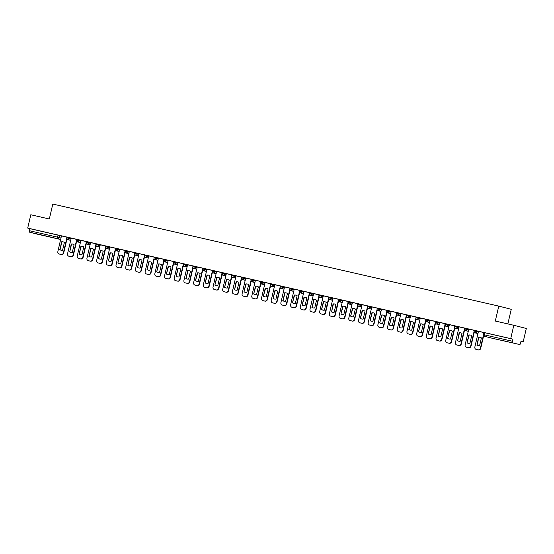 <?xml version="1.0" encoding="UTF-8"?>
<svg xmlns="http://www.w3.org/2000/svg" width="554" height="554" viewBox="0 0 554 554"><rect width="100%" height="100%" fill="white"/><g stroke="black" fill="none" stroke-linecap="round" stroke-linejoin="round"><path stroke-width="0.83" d="M86.313 241.599L61.466 235.914L57.851 251.592A2.064 1.911 -75.6 0 0 59.25 254.03L61.051 254.445A2.064 1.911 104.4 0 0 63.385 252.859L66.743 238.435M96.015 243.815L86.32 241.572L86.147 242.306L90.413 243.338M100.288 244.82L96.022 243.788L95.849 244.529L100.115 245.554M109.983 247.036L105.717 246.011L105.544 246.745L109.81 247.776M119.678 249.258L115.412 248.227L115.246 248.968L119.512 249.993M129.38 251.474L125.114 250.45L124.941 251.184L129.207 252.208M139.075 253.69L134.809 252.666L134.636 253.4L138.902 254.431M148.777 255.913L144.511 254.882L144.338 255.623L148.604 256.647M158.472 258.129L154.206 257.104L154.033 257.839L158.299 258.87M192.993 266.01L163.901 259.32L163.735 260.061L168 261.086M202.688 268.226L193 265.982L192.827 266.716L197.092 267.741M212.383 270.442L202.695 268.198L202.522 268.932L206.787 269.964M216.656 271.446L212.39 270.414L212.224 271.155L216.489 272.18M226.357 273.662L222.092 272.637L221.919 273.371L226.184 274.403M236.052 275.885L231.787 274.853L231.614 275.594L235.879 276.619M245.747 278.101L241.482 277.076L241.315 277.81L245.581 278.842M255.449 280.324L251.184 279.292L251.01 280.033L255.276 281.058M265.144 282.54L260.879 281.515L260.712 282.249L264.971 283.274M274.846 284.756L270.581 283.731L270.407 284.465L274.673 285.497M309.361 292.637L280.276 285.947L280.102 286.688L284.368 287.713M319.062 294.853L309.367 292.609L309.194 293.343L313.46 294.375M323.335 295.857L319.069 294.825L318.896 295.566L323.162 296.591M333.03 298.073L328.764 297.048L328.591 297.782L332.857 298.807M342.725 300.289L338.459 299.264L338.293 299.998L342.559 301.03M352.427 302.512L348.161 301.48L347.988 302.221L352.254 303.246M362.122 304.728L357.856 303.703L357.683 304.437L361.949 305.469M371.824 306.951L367.558 305.919L367.385 306.66L371.651 307.685M381.519 309.167L377.253 308.142L377.08 308.876L381.346 309.908M396.643 312.608L386.948 310.358L386.782 311.099L391.048 312.124M406.338 314.824L396.65 312.581L396.477 313.315L400.743 314.34M425.735 319.263L406.345 314.797L406.172 315.531L410.438 316.563M435.43 321.479L425.742 319.236L425.569 319.97L429.835 321.001M439.703 322.483L435.437 321.452L435.271 322.193L439.537 323.217M449.405 324.699L445.139 323.674L444.966 324.409L449.232 325.44M459.1 326.922L454.834 325.891L454.661 326.631L458.927 327.656M468.795 329.138L464.529 328.113L464.363 328.847L468.629 329.872M478.497 331.354L474.231 330.329L474.058 331.063L478.324 332.095M508.475 341.922L501.301 340.204L508.475 341.922M44.729 235.81L37.554 234.093L44.729 235.81M520.975 341.306L523.198 341.811L520.989 341.243L520.504 343.321A1.378 0.512 102.9 0 1 519.7 344.533A1.378 0.512 102.9 0 0 519.7 344.533L491.536 338.092A1.378 1.274 104.4 0 1 491.474 338.072M507.852 323.91L511.252 309.305L498.773 306.106L495.297 321.043L513.821 325.281L510.719 338.612L27.7 228.089L30.802 214.758L49.327 218.996L52.803 204.059L498.773 306.106M513.821 325.281L526.3 328.48L523.198 341.811M36.682 234.017A1.378 0.512 -77.1 0 1 36.682 234.01L29.611 232.195A1.378 0.512 -77.1 0 1 29.424 230.727L29.909 228.657L61.494 235.942M29.909 228.657L27.7 228.089M36.682 234.01A1.378 0.512 -77.1 0 1 36.675 234.01L60.663 239.501L36.682 234.01M483.538 334.651L512.443 341.25L512.928 339.173L510.719 338.612M512.443 341.25A1.378 0.512 102.9 0 0 512.63 342.718M483.919 332.573L478.469 331.327L474.854 347.012A2.064 1.911 -75.6 0 0 476.253 349.442L478.054 349.858A2.064 1.911 104.4 0 0 480.387 348.272L483.434 335.184M474.224 330.357L468.774 329.111L465.152 344.789A2.064 1.911 -75.6 0 0 466.551 347.226L468.359 347.642A2.064 1.911 104.4 0 0 470.685 346.056L474.044 331.631M464.529 328.141L459.072 326.888L455.457 342.573A2.064 1.911 -75.6 0 0 456.856 345.01L458.657 345.419A2.064 1.911 104.4 0 0 460.99 343.84L464.349 329.408M454.827 325.918L449.377 324.672L445.762 340.35A2.064 1.911 -75.6 0 0 447.154 342.788L448.962 343.203A2.064 1.911 104.4 0 0 451.295 341.617L454.647 327.192M445.132 323.702L439.682 322.456L436.06 338.134A2.064 1.911 -75.6 0 0 437.459 340.572L439.26 340.98A2.064 1.911 104.4 0 0 441.593 339.401L444.952 324.969M386.941 310.385L381.491 309.139L377.876 324.817A2.064 1.911 -75.6 0 0 379.275 327.255L381.076 327.67A2.064 1.911 104.4 0 0 383.41 326.084L386.768 311.66M377.246 308.169L371.796 306.923L368.181 322.601A2.064 1.911 -75.6 0 0 369.573 325.039L371.381 325.447A2.064 1.911 104.4 0 0 373.715 323.868L377.066 309.437M367.551 305.947L362.094 304.7L358.48 320.385A2.064 1.911 -75.6 0 0 359.878 322.816L361.679 323.231A2.064 1.911 104.4 0 0 364.013 321.645L367.371 307.221M352.399 302.484L357.849 303.731M348.154 301.508L342.704 300.261L339.083 315.946A2.064 1.911 -75.6 0 0 340.481 318.377L342.289 318.792A2.064 1.911 104.4 0 0 344.616 317.207L347.974 302.782M338.452 299.292L333.002 298.045L329.388 313.723A2.064 1.911 -75.6 0 0 330.786 316.161L332.587 316.576A2.064 1.911 104.4 0 0 334.921 314.991L338.279 300.566M328.757 297.076L323.307 295.822L319.693 311.507A2.064 1.911 -75.6 0 0 321.085 313.945L322.892 314.353A2.064 1.911 104.4 0 0 325.226 312.775L328.577 298.343M280.269 285.975L274.819 284.728L271.204 300.413A2.064 1.911 -75.6 0 0 272.596 302.844L274.403 303.26A2.064 1.911 104.4 0 0 276.737 301.674L280.089 287.249M270.574 283.759L265.117 282.512L261.502 298.191A2.064 1.911 -75.6 0 0 262.901 300.628L264.701 301.044A2.064 1.911 104.4 0 0 267.035 299.458L270.394 285.033M260.872 281.543L255.422 280.289L251.807 295.974A2.064 1.911 -75.6 0 0 253.206 298.412L255.006 298.821A2.064 1.911 104.4 0 0 257.34 297.242L260.699 282.81M251.177 279.32L245.727 278.073L242.105 293.752A2.064 1.911 -75.6 0 0 243.504 296.189L245.311 296.605A2.064 1.911 104.4 0 0 247.638 295.019L250.997 280.594M241.482 277.104L236.025 275.857L232.41 291.536A2.064 1.911 -75.6 0 0 233.809 293.973L235.609 294.382A2.064 1.911 104.4 0 0 237.943 292.803L241.302 278.371M231.78 274.881L226.33 273.634L222.715 289.32A2.064 1.911 -75.6 0 0 224.107 291.75L225.914 292.166A2.064 1.911 104.4 0 0 228.248 290.58L231.6 276.155M222.085 272.665L216.635 271.418L213.013 287.097A2.064 1.911 -75.6 0 0 214.412 289.534L216.212 289.943A2.064 1.911 104.4 0 0 218.546 288.364L221.905 273.932M163.894 259.348L158.444 258.102L154.829 273.787A2.064 1.911 -75.6 0 0 156.228 276.217L158.028 276.633A2.064 1.911 104.4 0 0 160.362 275.047L163.721 260.622M154.199 257.132L148.749 255.886L145.134 271.564A2.064 1.911 -75.6 0 0 146.526 274.001L148.333 274.41A2.064 1.911 104.4 0 0 150.667 272.831L154.019 258.399M144.504 254.909L139.047 253.663L135.432 269.348A2.064 1.911 -75.6 0 0 136.831 271.779L138.632 272.194A2.064 1.911 104.4 0 0 140.965 270.608L144.324 256.183M134.802 252.693L129.352 251.447L125.737 267.125A2.064 1.911 -75.6 0 0 127.136 269.563L128.937 269.978A2.064 1.911 104.4 0 0 131.27 268.392L134.629 253.967M125.107 250.477L119.657 249.224L116.035 264.909A2.064 1.911 -75.6 0 0 117.434 267.347L119.242 267.755A2.064 1.911 104.4 0 0 121.568 266.176L124.927 251.745M115.405 248.254L109.955 247.008L106.34 262.686A2.064 1.911 -75.6 0 0 107.739 265.124L109.54 265.539A2.064 1.911 104.4 0 0 111.873 263.953L115.232 249.529M105.71 246.038L100.26 244.792L96.645 260.47A2.064 1.911 -75.6 0 0 98.037 262.908L99.845 263.316A2.064 1.911 104.4 0 0 102.178 261.737L105.53 247.306M512.928 339.173L483.926 332.545L483.441 334.623A1.378 1.378 0 0 0 484.445 336.271L491.502 338.079A1.378 1.378 0 0 0 491.536 338.092L491.536 338.092A1.378 0.512 102.9 0 0 491.543 338.092M476.724 345.01A4.266 3.954 -75.6 0 0 479.584 345.661L481.398 337.885A4.266 3.954 104.4 0 0 478.538 337.227L477.049 345.094L478.864 337.31A4.266 3.954 104.4 0 1 480.29 337.331M476.482 349.505A2.064 1.911 -75.6 0 0 476.579 349.532L478.379 349.941A2.064 1.911 104.4 0 0 480.713 348.362L483.649 335.717M477.049 345.094A4.266 3.954 -75.6 0 0 478.157 345.648M467.029 342.788A4.266 3.954 -75.6 0 0 469.889 343.445L471.696 335.662A4.266 3.954 104.4 0 0 468.836 335.011L467.029 342.788L469.162 335.094A4.266 3.954 104.4 0 1 470.595 335.108M474.148 332.677L477.984 333.556L474.148 332.67M466.787 347.289A2.064 1.911 -75.6 0 0 466.835 347.296A2.064 1.911 -75.6 0 0 466.877 347.31L468.677 347.725A2.064 1.911 104.4 0 0 471.011 346.139L474.266 332.158M467.354 342.871A4.266 3.954 -75.6 0 0 468.455 343.432M457.334 340.572A4.266 3.954 -75.6 0 0 460.194 341.229L462.001 333.446A4.266 3.954 104.4 0 0 459.141 332.795L457.652 340.655L459.467 332.878A4.266 3.954 104.4 0 1 460.893 332.892M464.446 330.454L468.289 331.334L464.453 330.447M457.092 345.066A2.064 1.911 -75.6 0 0 457.182 345.094L458.982 345.502A2.064 1.911 104.4 0 0 461.316 343.923L464.571 329.942M457.652 340.655A4.266 3.954 -75.6 0 0 458.76 341.209M447.632 338.356A4.266 3.954 -75.6 0 0 450.492 339.006L452.306 331.23A4.266 3.954 104.4 0 0 449.446 330.572L447.632 338.356L449.765 330.655A4.266 3.954 104.4 0 1 451.198 330.669M458.594 329.111L454.751 328.231L458.587 329.118M447.39 342.85A2.064 1.911 -75.6 0 0 447.48 342.871L449.287 343.286A2.064 1.911 104.4 0 0 451.614 341.7L454.869 327.719M447.957 338.439A4.266 3.954 -75.6 0 0 449.065 338.993M437.937 336.133A4.266 3.954 -75.6 0 0 440.797 336.79L442.604 329.007A4.266 3.954 104.4 0 0 439.744 328.356L438.262 336.216L440.07 328.439A4.266 3.954 104.4 0 1 441.503 328.453M445.056 326.022L448.892 326.895L445.056 326.008M437.695 340.627A2.064 1.911 -75.6 0 0 437.785 340.655L439.585 341.063A2.064 1.911 104.4 0 0 441.919 339.484L445.174 325.503M438.262 336.216A4.266 3.954 -75.6 0 0 439.364 336.77M430.015 320.24L426.365 335.918A2.064 1.911 -75.6 0 0 427.764 338.349L429.565 338.764A2.064 1.911 104.4 0 0 431.898 337.178L435.257 322.753M428.235 333.917A4.266 3.954 -75.6 0 0 431.095 334.568L432.909 326.791A4.266 3.954 104.4 0 0 430.049 326.133L428.235 333.917L430.375 326.216A4.266 3.954 104.4 0 1 431.801 326.237M435.354 323.799L439.19 324.679L435.354 323.792M427.993 338.411A2.064 1.911 -75.6 0 0 428.09 338.432L429.89 338.847A2.064 1.911 104.4 0 0 432.224 337.261L435.479 323.28M428.561 334A4.266 3.954 -75.6 0 0 429.669 334.554M420.313 318.024L416.67 333.695A2.064 1.911 -75.6 0 0 418.062 336.133L419.87 336.541A2.064 1.911 104.4 0 0 422.196 334.962L425.555 320.531M418.54 331.694A4.266 3.954 -75.6 0 0 421.4 332.352L423.208 324.568A4.266 3.954 104.4 0 0 420.348 323.917L418.54 331.694L420.673 324A4.266 3.954 104.4 0 1 422.106 324.014M425.659 321.583L429.495 322.463L425.659 321.569M418.298 336.195A2.064 1.911 -75.6 0 0 418.346 336.202A2.064 1.911 -75.6 0 0 418.388 336.216L420.188 336.631A2.064 1.911 104.4 0 0 422.522 335.045L425.777 321.064M418.866 331.777A4.266 3.954 -75.6 0 0 419.974 332.338M410.618 315.801L406.968 331.479A2.064 1.911 -75.6 0 0 408.367 333.91L410.168 334.325A2.064 1.911 104.4 0 0 412.501 332.739L415.86 318.315M408.845 329.478A4.266 3.954 -75.6 0 0 411.705 330.129L413.513 322.352A4.266 3.954 104.4 0 0 410.652 321.694L409.164 329.561L410.978 321.777A4.266 3.954 104.4 0 1 412.405 321.798M415.957 319.36L419.8 320.24L415.964 319.353M408.603 333.972A2.064 1.911 -75.6 0 0 408.693 334L410.493 334.408A2.064 1.911 104.4 0 0 412.827 332.829L416.082 318.848M409.164 329.561A4.266 3.954 -75.6 0 0 410.272 330.115M400.916 313.585L397.273 329.256A2.064 1.911 -75.6 0 0 398.672 331.694L400.473 332.109A2.064 1.911 104.4 0 0 402.806 330.523L406.165 316.099M399.143 327.255A4.266 3.954 -75.6 0 0 402.003 327.913L403.818 320.129A4.266 3.954 104.4 0 0 400.957 319.478L399.143 327.255L401.283 319.561A4.266 3.954 104.4 0 1 402.71 319.575M410.105 318.01L406.262 317.137L410.099 318.024M398.901 331.756A2.064 1.911 -75.6 0 0 398.949 331.763A2.064 1.911 -75.6 0 0 398.991 331.777L400.798 332.192A2.064 1.911 104.4 0 0 403.132 330.606L406.38 316.625M399.469 327.338A4.266 3.954 -75.6 0 0 400.577 327.899M391.221 311.362L387.571 327.04A2.064 1.911 -75.6 0 0 388.97 329.478L390.771 329.886A2.064 1.911 104.4 0 0 393.105 328.307L396.463 313.876M389.448 325.039A4.266 3.954 -75.6 0 0 392.308 325.69L394.116 317.913A4.266 3.954 104.4 0 0 391.256 317.262L389.448 325.039L391.581 317.345A4.266 3.954 104.4 0 1 393.015 317.359M400.404 315.794L396.567 314.914L400.404 315.801M389.206 329.533A2.064 1.911 -75.6 0 0 389.296 329.561L391.096 329.969A2.064 1.911 104.4 0 0 393.43 328.39L396.685 314.409M389.774 325.122A4.266 3.954 -75.6 0 0 390.875 325.676M379.746 322.823A4.266 3.954 -75.6 0 0 382.606 323.474L384.421 315.697A4.266 3.954 104.4 0 0 381.561 315.039L379.746 322.823L381.886 315.122A4.266 3.954 104.4 0 1 383.313 315.136M390.709 313.578L386.865 312.698L390.709 313.585M379.511 327.317A2.064 1.911 -75.6 0 0 379.601 327.338L381.401 327.753A2.064 1.911 104.4 0 0 383.735 326.168L386.99 312.186M380.072 322.906A4.266 3.954 -75.6 0 0 381.18 323.46M370.051 320.6A4.266 3.954 -75.6 0 0 372.911 321.258L374.719 313.474A4.266 3.954 104.4 0 0 371.866 312.823L370.051 320.6L372.184 312.906A4.266 3.954 104.4 0 1 373.618 312.92M377.17 310.489L381.007 311.362L377.17 310.475M369.809 325.094A2.064 1.911 -75.6 0 0 369.899 325.122L371.706 325.53A2.064 1.911 104.4 0 0 374.033 323.952L377.288 309.97M370.377 320.683A4.266 3.954 -75.6 0 0 371.485 321.237M360.356 318.384A4.266 3.954 -75.6 0 0 363.216 319.035L365.024 311.258A4.266 3.954 104.4 0 0 362.164 310.6L360.356 318.384L362.489 310.683A4.266 3.954 104.4 0 1 363.916 310.704M367.468 308.266L371.312 309.146L367.475 308.259M360.114 322.878A2.064 1.911 -75.6 0 0 360.204 322.899L362.004 323.314A2.064 1.911 104.4 0 0 364.338 321.729L367.593 307.747M360.682 318.467A4.266 3.954 -75.6 0 0 361.783 319.021M352.434 302.491L348.785 318.162A2.064 1.911 -75.6 0 0 350.183 320.6L351.984 321.008A2.064 1.911 104.4 0 0 354.318 319.429L357.676 304.998M350.654 316.161A4.266 3.954 -75.6 0 0 353.514 316.819L355.329 309.035A4.266 3.954 104.4 0 0 352.469 308.384L350.654 316.161L352.794 308.467A4.266 3.954 104.4 0 1 354.221 308.481M357.773 306.05L361.61 306.93L357.773 306.037M350.412 320.662A2.064 1.911 -75.6 0 0 350.46 320.669A2.064 1.911 -75.6 0 0 350.502 320.683L352.309 321.098A2.064 1.911 104.4 0 0 354.643 319.513L357.891 305.531M350.98 316.244A4.266 3.954 -75.6 0 0 352.088 316.805M340.959 313.945A4.266 3.954 -75.6 0 0 343.819 314.596L345.627 306.819A4.266 3.954 104.4 0 0 342.767 306.161L340.959 313.945L343.092 306.244A4.266 3.954 104.4 0 1 344.526 306.265M348.078 303.827L351.915 304.707L348.078 303.821M340.717 318.439A2.064 1.911 -75.6 0 0 340.807 318.467L342.607 318.875A2.064 1.911 104.4 0 0 344.941 317.297L348.196 303.315M341.285 314.028A4.266 3.954 -75.6 0 0 342.386 314.582M331.257 311.722A4.266 3.954 -75.6 0 0 334.117 312.38L335.932 304.596A4.266 3.954 104.4 0 0 333.072 303.945L331.583 311.805L333.397 304.028A4.266 3.954 104.4 0 1 334.824 304.042M338.376 301.611L342.22 302.491L338.383 301.605M331.022 316.223A2.064 1.911 -75.6 0 0 331.112 316.244L332.912 316.659A2.064 1.911 104.4 0 0 335.246 315.074L338.501 301.092M331.583 311.805A4.266 3.954 -75.6 0 0 332.691 312.366M321.562 309.506A4.266 3.954 -75.6 0 0 324.422 310.157L326.23 302.38A4.266 3.954 104.4 0 0 323.377 301.729L321.562 309.506L323.695 301.812A4.266 3.954 104.4 0 1 325.129 301.826M328.681 299.389L332.518 300.268L328.681 299.382M321.32 314A2.064 1.911 -75.6 0 0 321.41 314.028L323.217 314.437A2.064 1.911 104.4 0 0 325.544 312.858L328.799 298.876M321.888 309.589A4.266 3.954 -75.6 0 0 322.996 310.143M313.64 293.613L309.991 309.284A2.064 1.911 -75.6 0 0 311.39 311.722L313.19 312.137A2.064 1.911 104.4 0 0 315.524 310.552L318.882 296.127M311.867 307.29A4.266 3.954 -75.6 0 0 314.727 307.941L316.535 300.164A4.266 3.954 104.4 0 0 313.675 299.506L312.193 307.373L314 299.589A4.266 3.954 104.4 0 1 315.427 299.603M318.979 297.173L322.823 298.052L318.986 297.166M311.625 311.784A2.064 1.911 -75.6 0 0 311.715 311.805L313.516 312.221A2.064 1.911 104.4 0 0 315.849 310.635L319.104 296.653M312.193 307.373A4.266 3.954 -75.6 0 0 313.294 307.927M303.945 291.397L300.296 307.068A2.064 1.911 -75.6 0 0 301.695 309.506L303.495 309.915A2.064 1.911 104.4 0 0 305.829 308.336L309.187 293.904M302.165 305.067A4.266 3.954 -75.6 0 0 305.025 305.725L306.84 297.941A4.266 3.954 104.4 0 0 303.98 297.29L302.165 305.067L304.305 297.373A4.266 3.954 104.4 0 1 305.732 297.387M309.284 294.957L313.121 295.829L309.284 294.943M301.923 309.561A2.064 1.911 -75.6 0 0 302.013 309.589L303.821 309.998A2.064 1.911 104.4 0 0 306.154 308.419L309.402 294.437M302.491 305.15A4.266 3.954 -75.6 0 0 303.599 305.704M294.243 289.174L290.594 304.852A2.064 1.911 -75.6 0 0 291.993 307.283L293.8 307.699A2.064 1.911 104.4 0 0 296.127 306.113L299.485 291.688M292.47 302.851A4.266 3.954 -75.6 0 0 295.33 303.502L297.138 295.725A4.266 3.954 104.4 0 0 294.278 295.067L292.47 302.851L294.603 295.15A4.266 3.954 104.4 0 1 296.037 295.171M299.589 292.734L303.426 293.613L299.589 292.727M292.228 307.345A2.064 1.911 -75.6 0 0 292.318 307.366L294.119 307.782A2.064 1.911 104.4 0 0 296.452 306.196L299.707 292.214M292.796 302.934A4.266 3.954 -75.6 0 0 293.897 303.488M284.548 286.958L280.899 302.629A2.064 1.911 -75.6 0 0 282.298 305.067L284.098 305.476A2.064 1.911 104.4 0 0 286.432 303.897L289.79 289.465M282.775 300.628A4.266 3.954 -75.6 0 0 285.629 301.286L287.443 293.502A4.266 3.954 104.4 0 0 284.583 292.851L283.094 300.711L284.908 292.934A4.266 3.954 104.4 0 1 286.335 292.948M293.731 291.383L289.894 290.504L293.731 291.397M282.533 305.129A2.064 1.911 -75.6 0 0 282.623 305.15L284.424 305.566A2.064 1.911 104.4 0 0 286.757 303.98L290.012 289.998M283.094 300.711A4.266 3.954 -75.6 0 0 284.202 301.272M273.074 298.412A4.266 3.954 -75.6 0 0 275.934 299.063L277.748 291.286A4.266 3.954 104.4 0 0 274.888 290.628L273.074 298.412L275.206 290.712A4.266 3.954 104.4 0 1 276.64 290.732M284.029 289.167L280.192 288.288L284.029 289.174M272.831 302.906A2.064 1.911 -75.6 0 0 272.921 302.934L274.729 303.343A2.064 1.911 104.4 0 0 277.055 301.764L280.31 287.782M273.399 298.495A4.266 3.954 -75.6 0 0 274.507 299.049M263.379 296.189A4.266 3.954 -75.6 0 0 266.239 296.847L268.046 289.063A4.266 3.954 104.4 0 0 265.186 288.412L263.379 296.189L265.511 288.495A4.266 3.954 104.4 0 1 266.938 288.509M274.334 286.944L270.497 286.072L274.334 286.958M263.136 300.69A2.064 1.911 -75.6 0 0 263.226 300.711L265.027 301.127A2.064 1.911 104.4 0 0 267.36 299.541L270.615 285.559M263.704 296.272A4.266 3.954 -75.6 0 0 264.805 296.833M253.677 293.973A4.266 3.954 -75.6 0 0 256.537 294.624L258.351 286.847A4.266 3.954 104.4 0 0 255.491 286.196L253.677 293.973L255.816 286.279A4.266 3.954 104.4 0 1 257.243 286.293M260.796 283.856L264.632 284.735L260.796 283.849M253.434 298.468A2.064 1.911 -75.6 0 0 253.531 298.495L255.332 298.904A2.064 1.911 104.4 0 0 257.665 297.325L260.913 283.343M254.002 294.056A4.266 3.954 -75.6 0 0 255.11 294.61M243.982 291.757A4.266 3.954 -75.6 0 0 246.842 292.408L248.649 284.631A4.266 3.954 104.4 0 0 245.789 283.973L243.982 291.757L246.114 284.057A4.266 3.954 104.4 0 1 247.548 284.07M251.101 281.64L254.937 282.519L251.101 281.633M243.739 296.252A2.064 1.911 -75.6 0 0 243.829 296.272L245.63 296.688A2.064 1.911 104.4 0 0 247.963 295.102L251.218 281.12M244.307 291.84A4.266 3.954 -75.6 0 0 245.408 292.394M234.287 289.534A4.266 3.954 -75.6 0 0 237.147 290.192L238.954 282.408A4.266 3.954 104.4 0 0 236.094 281.757L234.605 289.617L236.419 281.841A4.266 3.954 104.4 0 1 237.846 281.854M241.399 279.424L245.242 280.296L241.406 279.41M234.044 294.029A2.064 1.911 -75.6 0 0 234.134 294.056L235.935 294.465A2.064 1.911 104.4 0 0 238.268 292.886L241.523 278.904M234.605 289.617A4.266 3.954 -75.6 0 0 235.713 290.171M224.585 287.318A4.266 3.954 -75.6 0 0 227.445 287.969L229.259 280.192A4.266 3.954 104.4 0 0 226.399 279.535L224.585 287.318L226.718 279.618A4.266 3.954 104.4 0 1 228.151 279.638M231.704 277.201L235.54 278.08L231.704 277.194M224.342 291.813A2.064 1.911 -75.6 0 0 224.432 291.833L226.24 292.249A2.064 1.911 104.4 0 0 228.567 290.663L231.821 276.681M224.91 287.401A4.266 3.954 -75.6 0 0 226.018 287.955M214.89 285.095A4.266 3.954 -75.6 0 0 217.75 285.753L219.557 277.969A4.266 3.954 104.4 0 0 216.697 277.319L214.89 285.095L217.023 277.402A4.266 3.954 104.4 0 1 218.456 277.416M222.009 274.985L225.845 275.857L222.009 274.971M214.647 289.597A2.064 1.911 -75.6 0 0 214.737 289.617L216.538 290.033A2.064 1.911 104.4 0 0 218.872 288.447L222.126 274.465M215.215 285.178A4.266 3.954 -75.6 0 0 216.316 285.739M206.967 269.202L203.318 284.881A2.064 1.911 -75.6 0 0 204.717 287.311L206.517 287.727A2.064 1.911 104.4 0 0 208.851 286.141L212.21 271.716M205.188 282.879A4.266 3.954 -75.6 0 0 208.048 283.53L209.862 275.753A4.266 3.954 104.4 0 0 207.002 275.096L205.188 282.879L207.328 275.179A4.266 3.954 104.4 0 1 208.754 275.2M212.307 272.762L216.143 273.641M212.307 272.755L216.15 273.634M204.945 287.374A2.064 1.911 -75.6 0 0 205.042 287.401L206.843 287.81A2.064 1.911 104.4 0 0 209.177 286.231L212.431 272.249M205.513 282.962A4.266 3.954 -75.6 0 0 206.621 283.516M197.266 266.986L193.623 282.658A2.064 1.911 -75.6 0 0 195.015 285.095L196.822 285.511A2.064 1.911 104.4 0 0 199.149 283.925L202.508 269.5M195.493 280.656A4.266 3.954 -75.6 0 0 198.353 281.314L200.16 273.531A4.266 3.954 104.4 0 0 197.3 272.88L195.493 280.656L197.626 272.963A4.266 3.954 104.4 0 1 199.059 272.977M202.612 270.546L206.448 271.425L202.612 270.539M195.25 285.158A2.064 1.911 -75.6 0 0 195.299 285.165A2.064 1.911 -75.6 0 0 195.34 285.178L197.141 285.594A2.064 1.911 104.4 0 0 199.475 284.008L202.729 270.027M195.818 280.739A4.266 3.954 -75.6 0 0 196.926 281.3M187.571 264.764L183.921 280.442A2.064 1.911 -75.6 0 0 185.32 282.879L187.12 283.288A2.064 1.911 104.4 0 0 189.454 281.709L192.813 267.277M185.798 278.44A4.266 3.954 -75.6 0 0 188.658 279.091L190.465 271.315A4.266 3.954 104.4 0 0 187.605 270.664L186.116 278.524L187.931 270.747A4.266 3.954 104.4 0 1 189.357 270.761M192.91 268.323L196.753 269.202L192.917 268.316M185.555 282.935A2.064 1.911 -75.6 0 0 185.645 282.962L187.446 283.371A2.064 1.911 104.4 0 0 189.78 281.792L193.034 267.811M186.116 278.524A4.266 3.954 -75.6 0 0 187.224 279.077M177.869 262.548L174.226 278.219A2.064 1.911 -75.6 0 0 175.625 280.656L177.425 281.072A2.064 1.911 104.4 0 0 179.759 279.486L183.118 265.061M176.096 276.224A4.266 3.954 -75.6 0 0 178.956 276.875L180.77 269.099A4.266 3.954 104.4 0 0 177.91 268.441L176.096 276.224L178.236 268.524A4.266 3.954 104.4 0 1 179.662 268.538M183.215 266.107L187.051 266.986L183.215 266.1M175.853 280.719A2.064 1.911 -75.6 0 0 175.943 280.739L177.751 281.155A2.064 1.911 104.4 0 0 180.085 279.569L183.332 265.588M176.421 276.308A4.266 3.954 -75.6 0 0 177.529 276.862M168.174 260.332L164.524 276.003A2.064 1.911 -75.6 0 0 165.923 278.44L167.724 278.849A2.064 1.911 104.4 0 0 170.057 277.27L173.416 262.838M166.401 274.001A4.266 3.954 -75.6 0 0 169.261 274.659L171.068 266.876A4.266 3.954 104.4 0 0 168.208 266.225L166.401 274.001L168.534 266.308A4.266 3.954 104.4 0 1 169.967 266.322M177.356 264.757L173.52 263.877L177.356 264.764M166.158 278.496A2.064 1.911 -75.6 0 0 166.248 278.524L168.049 278.932A2.064 1.911 104.4 0 0 170.383 277.353L173.637 263.372M166.726 274.085A4.266 3.954 -75.6 0 0 167.827 274.639M156.699 271.785A4.266 3.954 -75.6 0 0 159.559 272.436L161.373 264.66A4.266 3.954 104.4 0 0 158.513 264.002L156.699 271.785L158.839 264.085A4.266 3.954 104.4 0 1 160.265 264.106M167.661 262.541L163.818 261.661L167.661 262.548M156.463 276.28A2.064 1.911 -75.6 0 0 156.553 276.301L158.354 276.716A2.064 1.911 104.4 0 0 160.688 275.13L163.942 261.149M157.024 271.869A4.266 3.954 -75.6 0 0 158.132 272.423M147.004 269.563A4.266 3.954 -75.6 0 0 149.864 270.22L151.671 262.437A4.266 3.954 104.4 0 0 148.818 261.786L147.004 269.563L149.137 261.869A4.266 3.954 104.4 0 1 150.57 261.883M154.123 259.452L157.959 260.325L154.123 259.438M146.762 274.064A2.064 1.911 -75.6 0 0 146.81 274.071A2.064 1.911 -75.6 0 0 146.852 274.085L148.659 274.5A2.064 1.911 104.4 0 0 150.986 272.914L154.241 258.933M147.329 269.646A4.266 3.954 -75.6 0 0 148.437 270.207M137.309 267.347A4.266 3.954 -75.6 0 0 140.169 267.998L141.976 260.221A4.266 3.954 104.4 0 0 139.116 259.563L137.634 267.43L139.442 259.646A4.266 3.954 104.4 0 1 140.868 259.667M144.421 257.229L148.264 258.109L144.428 257.222M137.067 271.841A2.064 1.911 -75.6 0 0 137.157 271.869L138.957 272.277A2.064 1.911 104.4 0 0 141.291 270.698L144.546 256.717M137.634 267.43A4.266 3.954 -75.6 0 0 138.735 267.984M127.607 265.124A4.266 3.954 -75.6 0 0 130.467 265.781L132.281 257.998A4.266 3.954 104.4 0 0 129.421 257.347L127.932 265.207L129.747 257.43A4.266 3.954 104.4 0 1 131.173 257.444M134.726 255.013L138.562 255.893L134.726 255.006M127.365 269.625A2.064 1.911 -75.6 0 0 127.413 269.632A2.064 1.911 -75.6 0 0 127.455 269.646L129.262 270.061A2.064 1.911 104.4 0 0 131.596 268.475L134.844 254.494M127.932 265.207A4.266 3.954 -75.6 0 0 129.04 265.768M117.912 262.908A4.266 3.954 -75.6 0 0 120.772 263.559L122.579 255.782A4.266 3.954 104.4 0 0 119.719 255.124L117.912 262.908L120.045 255.214A4.266 3.954 104.4 0 1 121.478 255.228M125.031 252.79L128.867 253.67L125.031 252.783M117.67 267.402A2.064 1.911 -75.6 0 0 117.76 267.43L119.56 267.838A2.064 1.911 104.4 0 0 121.894 266.259L125.149 252.278M118.237 262.991A4.266 3.954 -75.6 0 0 119.339 263.545M108.21 260.692A4.266 3.954 -75.6 0 0 111.07 261.343L112.884 253.566A4.266 3.954 104.4 0 0 110.024 252.908L108.536 260.775L110.35 252.991A4.266 3.954 104.4 0 1 111.776 253.005M115.329 250.574L119.172 251.454L115.336 250.567M107.975 265.186A2.064 1.911 -75.6 0 0 108.065 265.207L109.865 265.622A2.064 1.911 104.4 0 0 112.199 264.036L115.454 250.055M108.536 260.775A4.266 3.954 -75.6 0 0 109.644 261.329M98.515 258.469A4.266 3.954 -75.6 0 0 101.375 259.127L103.183 251.343A4.266 3.954 104.4 0 0 100.329 250.692L98.515 258.469L100.648 250.775A4.266 3.954 104.4 0 1 102.081 250.789M105.634 248.358L109.47 249.231L105.634 248.344M98.273 262.963A2.064 1.911 -75.6 0 0 98.363 262.991L100.17 263.399A2.064 1.911 104.4 0 0 102.497 261.82L105.752 247.839M98.841 258.552A4.266 3.954 -75.6 0 0 99.949 259.106M90.593 242.576L86.943 258.254A2.064 1.911 -75.6 0 0 88.342 260.685L90.143 261.1A2.064 1.911 104.4 0 0 92.476 259.514L95.835 245.09M88.82 256.253A4.266 3.954 -75.6 0 0 91.68 256.904L93.487 249.127A4.266 3.954 104.4 0 0 90.627 248.469L89.146 256.336L90.953 248.552A4.266 3.954 104.4 0 1 92.38 248.573M95.932 246.135L99.775 247.015L95.939 246.128M88.578 260.747A2.064 1.911 -75.6 0 0 88.668 260.768L90.468 261.183A2.064 1.911 104.4 0 0 92.802 259.597L96.057 245.616M89.146 256.336A4.266 3.954 -75.6 0 0 90.247 256.89M80.898 240.36L77.248 256.031A2.064 1.911 -75.6 0 0 78.647 258.469L80.448 258.877A2.064 1.911 104.4 0 0 82.781 257.298L86.14 242.867M79.118 254.03A4.266 3.954 -75.6 0 0 81.978 254.688L83.793 246.904A4.266 3.954 104.4 0 0 80.932 246.253L79.118 254.03L81.258 246.336A4.266 3.954 104.4 0 1 82.684 246.35M86.237 243.919L90.073 244.792M86.237 243.905L90.08 244.785M78.876 258.531A2.064 1.911 -75.6 0 0 78.924 258.538A2.064 1.911 -75.6 0 0 78.966 258.552L80.773 258.96A2.064 1.911 104.4 0 0 83.107 257.381L86.355 243.4M79.444 254.113A4.266 3.954 -75.6 0 0 80.552 254.674M71.196 238.137L67.546 253.815A2.064 1.911 -75.6 0 0 68.945 256.246L70.753 256.661A2.064 1.911 104.4 0 0 73.08 255.075L76.438 240.651M69.423 251.814A4.266 3.954 -75.6 0 0 72.283 252.465L74.091 244.688A4.266 3.954 104.4 0 0 71.231 244.03L69.749 251.897L71.556 244.113A4.266 3.954 104.4 0 1 72.99 244.134M76.542 241.696L80.378 242.576L76.542 241.689M69.181 256.308A2.064 1.911 -75.6 0 0 69.271 256.336L71.071 256.744A2.064 1.911 104.4 0 0 73.405 255.165L76.66 241.184M69.749 251.897A4.266 3.954 -75.6 0 0 70.85 252.451M59.728 249.591A4.266 3.954 -75.6 0 0 62.581 250.249L64.396 242.465A4.266 3.954 104.4 0 0 61.536 241.814L60.047 249.674L61.861 241.897A4.266 3.954 104.4 0 1 63.288 241.911M66.84 239.48L70.683 240.36M66.847 239.473L70.683 240.346M59.486 254.092A2.064 1.911 -75.6 0 0 59.576 254.113L61.376 254.528A2.064 1.911 104.4 0 0 63.71 252.943L66.965 238.961M60.047 249.674A4.266 3.954 -75.6 0 0 61.155 250.235M66.854 237.895L71.023 238.899M69.506 237.728L69.34 238.462A1.378 1.274 104.4 0 1 67.782 239.522A1.378 1.274 -75.6 0 1 67.754 239.515L70.704 240.27M76.549 240.117L80.718 241.115M79.208 239.951L79.035 240.685A1.378 1.274 104.4 0 1 77.484 241.738A1.378 1.274 -75.6 0 1 77.449 241.731L80.399 242.493M88.903 242.167L88.73 242.901A1.378 1.274 104.4 0 1 87.179 243.961A1.378 1.274 -75.6 0 1 87.151 243.954L90.094 244.709M98.605 244.383L98.432 245.124A1.378 1.274 104.4 0 1 96.874 246.177A1.378 1.274 -75.6 0 1 96.846 246.17L99.796 246.925M108.3 246.606L108.127 247.34A1.378 1.274 104.4 0 1 106.576 248.4A1.378 1.274 -75.6 0 1 106.541 248.386L109.491 249.148M117.995 248.822L117.829 249.563A1.378 1.274 104.4 0 1 116.271 250.616A1.378 1.274 -75.6 0 1 116.243 250.609L119.186 251.364M127.697 251.045L127.524 251.779A1.378 1.274 104.4 0 1 125.966 252.832A1.378 1.274 -75.6 0 1 125.938 252.825L128.888 253.587M137.392 253.261L137.219 253.995A1.378 1.274 104.4 0 1 135.668 255.055A1.378 1.274 -75.6 0 1 135.633 255.048L138.583 255.803M147.094 255.484L146.921 256.218A1.378 1.274 104.4 0 1 145.363 257.271A1.378 1.274 -75.6 0 1 145.335 257.264L148.285 258.026M156.789 257.7L156.616 258.434A1.378 1.274 104.4 0 1 155.065 259.494A1.378 1.274 -75.6 0 1 155.03 259.487L157.98 260.242M166.484 259.916L166.318 260.657A1.378 1.274 104.4 0 1 164.76 261.71A1.378 1.274 -75.6 0 0 164.76 261.71L167.675 262.457M173.527 262.305L177.696 263.309M176.186 262.139L176.013 262.873A1.378 1.274 104.4 0 1 174.455 263.933A1.378 1.274 -75.6 0 1 174.427 263.926L177.377 264.68M183.222 264.521L187.391 265.525M185.881 264.355L185.708 265.096A1.378 1.274 104.4 0 1 184.157 266.149A1.378 1.274 -75.6 0 1 184.122 266.142L187.072 266.896M195.583 266.578L195.41 267.312A1.378 1.274 104.4 0 1 193.852 268.365A1.378 1.274 -75.6 0 1 193.824 268.358L196.774 269.119M205.278 268.794L205.105 269.528A1.378 1.274 104.4 0 1 203.553 270.587A1.378 1.274 -75.6 0 1 203.519 270.581L206.469 271.335M214.973 271.017L214.807 271.751A1.378 1.274 104.4 0 1 213.248 272.803A1.378 1.274 -75.6 0 1 213.221 272.797L216.164 273.558M224.675 273.233L224.502 273.967A1.378 1.274 104.4 0 1 222.943 275.026A1.378 1.274 -75.6 0 1 222.916 275.019L225.866 275.774M234.37 275.449L234.197 276.19A1.378 1.274 104.4 0 1 232.645 277.242A1.378 1.274 -75.6 0 1 232.611 277.235L235.561 277.99M244.065 277.672L243.898 278.406A1.378 1.274 104.4 0 1 242.34 279.465A1.378 1.274 -75.6 0 1 242.313 279.458L245.263 280.213M253.767 279.888L253.594 280.629A1.378 1.274 104.4 0 1 252.042 281.681A1.378 1.274 -75.6 0 1 252.008 281.674L254.958 282.429M263.462 282.111L263.295 282.845A1.378 1.274 104.4 0 1 261.737 283.897A1.378 1.274 -75.6 0 1 261.71 283.89L264.653 284.652M273.164 284.327L272.99 285.061A1.378 1.274 104.4 0 1 271.432 286.12A1.378 1.274 -75.6 0 1 271.405 286.113L274.355 286.868M282.859 286.55L282.685 287.284A1.378 1.274 104.4 0 1 281.134 288.336A1.378 1.274 -75.6 0 1 281.1 288.329L284.05 289.091M289.901 288.932L294.07 289.936M292.554 288.766L292.387 289.5A1.378 1.274 104.4 0 1 290.829 290.559A1.378 1.274 -75.6 0 1 290.802 290.552L293.752 291.307M299.596 291.155L303.765 292.152M302.255 290.982L302.082 291.723A1.378 1.274 104.4 0 1 300.531 292.775A1.378 1.274 -75.6 0 1 300.497 292.768L303.447 293.523M311.95 293.204L311.777 293.939A1.378 1.274 104.4 0 1 310.226 294.998A1.378 1.274 -75.6 0 1 310.198 294.991L313.142 295.746M321.652 295.421L321.479 296.161A1.378 1.274 104.4 0 1 319.921 297.214A1.378 1.274 -75.6 0 1 319.893 297.207L322.844 297.962M331.347 297.643L331.174 298.377A1.378 1.274 104.4 0 1 329.623 299.43A1.378 1.274 -75.6 0 1 329.588 299.423L332.538 300.185M341.042 299.859L340.876 300.593A1.378 1.274 104.4 0 1 339.318 301.653A1.378 1.274 -75.6 0 1 339.29 301.646L342.233 302.401M350.744 302.082L350.571 302.816A1.378 1.274 104.4 0 1 349.013 303.869A1.378 1.274 -75.6 0 1 348.985 303.862L351.935 304.624M360.439 304.298L360.266 305.032A1.378 1.274 104.4 0 1 358.715 306.092A1.378 1.274 -75.6 0 1 358.68 306.085L361.63 306.84M370.141 306.514L369.968 307.255A1.378 1.274 104.4 0 1 368.41 308.308A1.378 1.274 -75.6 0 1 368.382 308.301L371.332 309.056M379.836 308.737L379.663 309.471A1.378 1.274 104.4 0 1 378.112 310.531A1.378 1.274 -75.6 0 1 378.077 310.524L381.027 311.279M389.531 310.953L389.365 311.694A1.378 1.274 104.4 0 1 387.807 312.747A1.378 1.274 -75.6 0 1 387.779 312.74L390.722 313.495M399.233 313.176L399.06 313.91A1.378 1.274 104.4 0 1 397.502 314.963A1.378 1.274 -75.6 0 1 397.474 314.956L400.424 315.718M408.928 315.392L408.755 316.126A1.378 1.274 104.4 0 1 407.204 317.186A1.378 1.274 -75.6 0 1 407.169 317.179L410.119 317.934M415.971 317.781L420.14 318.779M418.63 317.615L418.457 318.349A1.378 1.274 104.4 0 1 416.899 319.402A1.378 1.274 -75.6 0 1 416.871 319.395L419.821 320.157M428.325 319.831L428.152 320.565A1.378 1.274 104.4 0 1 426.601 321.625A1.378 1.274 -75.6 0 1 426.566 321.618L429.516 322.373M438.02 322.047L437.854 322.788A1.378 1.274 104.4 0 1 436.296 323.841A1.378 1.274 -75.6 0 1 436.268 323.834L439.211 324.589M447.722 324.27L447.549 325.004A1.378 1.274 104.4 0 1 445.991 326.064A1.378 1.274 -75.6 0 1 445.963 326.057L448.913 326.812M457.417 326.486L457.244 327.227A1.378 1.274 104.4 0 1 455.693 328.28A1.378 1.274 -75.6 0 1 455.658 328.273L458.608 329.028M467.112 328.709L466.946 329.443A1.378 1.274 104.4 0 1 465.388 330.496A1.378 1.274 -75.6 0 1 465.36 330.489L468.31 331.25M476.814 330.925L476.641 331.659A1.378 1.274 104.4 0 1 475.09 332.719A1.378 1.274 -75.6 0 1 475.055 332.712L478.005 333.466M59.811 235.512L59.326 237.583L61.009 238.019M60.691 239.39L29.611 232.195M474.155 331.091L474.058 331.063A1.378 1.378 0 0 0 475.055 332.712M464.46 328.875L464.363 328.847A1.378 1.378 0 0 0 465.36 330.489M454.758 326.652L454.661 326.631A1.378 1.378 0 0 0 455.658 328.273M445.063 324.436L444.966 324.409A1.378 1.378 0 0 0 445.963 326.057M435.361 322.22L435.271 322.193A1.378 1.378 0 0 0 436.268 323.834M425.666 319.997L425.569 319.97A1.378 1.378 0 0 0 426.566 321.618M406.269 315.558L406.172 315.531A1.378 1.378 0 0 0 407.169 317.179M396.574 313.342L396.477 313.315A1.378 1.378 0 0 0 397.474 314.956M386.879 311.119L386.782 311.099A1.378 1.378 0 0 0 387.779 312.74M377.177 308.903L377.08 308.876A1.378 1.378 0 0 0 378.077 310.524M367.482 306.687L367.385 306.66A1.378 1.378 0 0 0 368.382 308.301M357.78 304.465L357.683 304.437A1.378 1.378 0 0 0 358.68 306.085M348.085 302.249L347.988 302.221A1.378 1.378 0 0 0 348.985 303.862M338.39 300.026L338.293 299.998A1.378 1.378 0 0 0 339.29 301.646M328.688 297.81L328.591 297.782A1.378 1.378 0 0 0 329.588 299.423M318.993 295.587L318.896 295.566A1.378 1.378 0 0 0 319.893 297.207M309.291 293.371L309.194 293.343A1.378 1.378 0 0 0 310.198 294.991M280.199 286.716L280.102 286.688A1.378 1.378 0 0 0 281.1 288.329M270.504 284.493L270.407 284.465A1.378 1.378 0 0 0 271.405 286.113M260.802 282.277L260.712 282.249A1.378 1.378 0 0 0 261.71 283.89M251.107 280.054L251.01 280.033A1.378 1.378 0 0 0 252.008 281.674M241.412 277.838L241.315 277.81A1.378 1.378 0 0 0 242.313 279.458M231.711 275.622L231.614 275.594A1.378 1.378 0 0 0 232.611 277.235M222.016 273.399L221.919 273.371A1.378 1.378 0 0 0 222.916 275.019M212.314 271.183L212.224 271.155A1.378 1.378 0 0 0 213.221 272.797M202.619 268.96L202.522 268.932A1.378 1.378 0 0 0 203.519 270.581M192.924 266.744L192.827 266.716A1.378 1.378 0 0 0 193.824 268.358M163.832 260.089L163.735 260.061A1.378 1.378 0 0 0 164.732 261.703M154.13 257.866L154.033 257.839A1.378 1.378 0 0 0 155.03 259.487M144.435 255.65L144.338 255.623A1.378 1.378 0 0 0 145.335 257.264M134.733 253.427L134.636 253.4A1.378 1.378 0 0 0 135.633 255.048M125.038 251.211L124.941 251.184A1.378 1.378 0 0 0 125.938 252.825M115.343 248.988L115.246 248.968A1.378 1.378 0 0 0 116.243 250.609M105.641 246.772L105.544 246.745A1.378 1.378 0 0 0 106.541 248.386M95.946 244.556L95.849 244.529A1.378 1.378 0 0 0 96.846 246.17M86.244 242.333L86.147 242.306A1.378 1.378 0 0 0 87.151 243.954M484.771 332.732L484.286 334.81A1.378 0.512 -77.1 0 0 484.473 336.278A1.378 1.274 104.4 0 1 484.445 336.271M58.066 235.097L57.588 237.174L59.326 237.583A1.378 1.274 -75.6 0 1 57.775 238.642A1.378 0.512 -77.1 0 1 57.588 237.174L29.424 230.727M416.047 317.013L415.874 317.754A1.378 1.378 0 0 0 416.871 319.395M299.672 290.386L299.499 291.127A1.378 1.378 0 0 0 300.497 292.768M289.971 288.17L289.804 288.904A1.378 1.378 0 0 0 290.802 290.552M183.298 263.759L183.125 264.5A1.378 1.378 0 0 0 184.122 266.142M173.603 261.543L173.43 262.277A1.378 1.378 0 0 0 174.427 263.926M76.625 239.349L76.452 240.09A1.378 1.378 0 0 0 77.449 241.731M66.923 237.133L66.757 237.867A1.378 1.378 0 0 0 67.754 239.515"/></g></svg>
